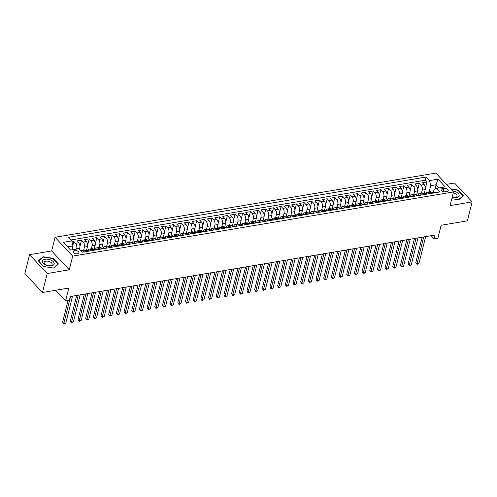 <?xml version="1.0" encoding="UTF-8"?>
<svg xmlns="http://www.w3.org/2000/svg" width="497" height="497" viewBox="0 0 497 497"><rect width="100%" height="100%" fill="white"/><g stroke="black" fill="none" stroke-linecap="round" stroke-linejoin="round"><path stroke-width="0.75" d="M77.631 253.837A2.951 1.572 14 0 0 78.973 252.917A2.951 1.572 14 0 0 77.675 251.134A2.951 1.572 14 0 0 74.587 250.575A2.951 1.572 14 0 0 73.245 251.488A2.951 1.572 14 0 0 74.538 253.277A2.951 1.572 14 0 0 77.631 253.837M29.578 254.663L24.85 273.623L42.475 292.491L47.203 273.524L69.276 269.803L72.68 256.148L55.055 237.28L51.651 250.935L29.578 254.663L47.203 273.524M72.68 256.148L453.481 191.941L435.857 173.08L55.055 237.28M453.481 191.941L450.077 205.596L472.15 201.875L454.525 183.014L446.418 184.381M472.15 201.875L467.422 220.842L441.125 225.278L437.913 238.175L434.074 238.821L435.018 235.025L70.338 296.51L69.394 300.306L65.554 300.952L68.772 288.055L42.475 292.491M424.189 193.979L425.283 189.618A3.69 1.982 -99.6 0 0 424.134 184.542L422.394 182.679L426.998 181.902L425.426 188.22M421.462 193.122L422.208 190.134A3.69 1.982 -99.6 0 0 421.058 185.058L419.319 183.2L417.747 189.519M419.319 183.2L414.715 183.977L416.455 185.835A3.69 1.982 -99.6 0 1 417.604 190.91L416.517 195.278M408.838 196.57L409.926 192.202A3.69 1.982 -99.6 0 0 408.776 187.133L407.037 185.269L411.646 184.493L410.068 190.811M401.16 197.862L402.247 193.501A3.69 1.982 -99.6 0 0 401.098 188.425L399.358 186.561L403.968 185.785L402.39 192.103M393.481 199.16L394.568 194.793A3.69 1.982 -99.6 0 0 393.419 189.717L391.686 187.86L396.289 187.083L394.711 193.401M385.802 200.453L386.896 196.085A3.69 1.982 -99.6 0 0 385.747 191.016L384.007 189.152L388.611 188.375L387.039 194.694M378.13 201.745L379.217 197.384A3.69 1.982 -99.6 0 0 378.068 192.308L376.328 190.45L380.932 189.674L379.36 195.992M370.451 203.043L371.539 198.676A3.69 1.982 -99.6 0 0 370.389 193.6L368.65 191.743L373.259 190.966L371.681 197.284M362.773 204.335L363.86 199.968A3.69 1.982 -99.6 0 0 362.711 194.899L360.971 193.035L365.581 192.258L364.003 198.576M355.094 205.634L356.181 201.266A3.69 1.982 -99.6 0 0 355.032 196.191L353.299 194.333L357.902 193.557L356.324 199.875M347.415 206.926L348.509 202.559A3.69 1.982 -99.6 0 0 347.36 197.483L345.62 195.625L350.223 194.849L348.652 201.167M339.743 208.218L340.83 203.857A3.69 1.982 -99.6 0 0 339.681 198.781L337.941 196.918L342.545 196.141L340.973 202.459M332.064 209.517L333.152 205.149A3.69 1.982 -99.6 0 0 332.002 200.074L330.263 198.216L334.872 197.439L333.294 203.758M324.386 210.809L325.473 206.441A3.69 1.982 -99.6 0 0 324.324 201.372L322.584 199.508L327.194 198.732L325.616 205.05M316.707 212.101L317.794 207.74A3.69 1.982 -99.6 0 0 316.645 202.664L314.912 200.8L319.515 200.024L317.937 206.342M309.028 213.399L310.122 209.032A3.69 1.982 -99.6 0 0 308.972 203.956L307.233 202.099L311.836 201.322L310.265 207.64M301.356 214.692L302.443 210.324A3.69 1.982 -99.6 0 0 301.294 205.255L299.554 203.391L304.158 202.614L302.586 208.933M293.677 215.984L294.764 211.623A3.69 1.982 -99.6 0 0 293.615 206.547L291.876 204.683L296.485 203.907L294.907 210.225M285.999 217.282L287.086 212.915A3.69 1.982 -99.6 0 0 285.937 207.839L284.197 205.982L288.807 205.205L287.229 211.523M278.32 218.574L279.407 214.207A3.69 1.982 -99.6 0 0 278.258 209.138L276.525 207.274L281.128 206.497L279.55 212.815M270.641 219.867L271.735 215.505A3.69 1.982 -99.6 0 0 270.585 210.43L268.846 208.572L273.449 207.796L271.878 214.108M262.969 221.165L264.056 216.798A3.69 1.982 -99.6 0 0 262.907 211.722L261.167 209.864L265.771 209.088L264.199 215.406M255.29 222.457L256.377 218.09A3.69 1.982 -99.6 0 0 255.228 213.02L253.489 211.157L258.098 210.38L256.52 216.698M247.612 223.749L248.699 219.388A3.69 1.982 -99.6 0 0 247.549 214.313L245.81 212.455L250.42 211.679L248.842 217.997M239.933 225.048L241.02 220.68A3.69 1.982 -99.6 0 0 239.871 215.605L238.131 213.747L242.741 212.971L241.163 219.289M232.254 226.34L233.348 221.979A3.69 1.982 -99.6 0 0 232.198 216.903L230.459 215.039L235.062 214.263L233.491 220.581M224.582 227.638L225.669 223.271A3.69 1.982 -99.6 0 0 224.52 218.195L222.78 216.338L227.384 215.561L225.812 221.879M216.903 228.931L217.99 224.563A3.69 1.982 -99.6 0 0 216.841 219.494L215.102 217.63L219.711 216.854L218.133 223.172M209.225 230.223L210.312 225.862A3.69 1.982 -99.6 0 0 209.162 220.786L207.423 218.922L212.033 218.146L210.455 224.464M201.546 231.521L202.633 227.154A3.69 1.982 -99.6 0 0 201.484 222.078L199.744 220.221L204.354 219.444L202.776 225.762M193.867 232.813L194.961 228.446A3.69 1.982 -99.6 0 0 193.811 223.377L192.072 221.513L196.675 220.736L195.104 227.054M186.195 234.106L187.282 229.744A3.69 1.982 -99.6 0 0 186.133 224.669L184.393 222.805L188.997 222.029L187.425 228.347M178.516 235.404L179.603 231.037A3.69 1.982 -99.6 0 0 178.454 225.961L176.715 224.104L181.324 223.327L179.746 229.645M170.838 236.696L171.925 232.329A3.69 1.982 -99.6 0 0 170.775 227.259L169.036 225.396L173.646 224.619L172.068 230.937M163.159 237.988L164.246 233.627A3.69 1.982 -99.6 0 0 163.097 228.552L161.357 226.688L165.967 225.911L164.389 232.229M155.48 239.287L156.574 234.919A3.69 1.982 -99.6 0 0 155.424 229.844L153.685 227.986L158.288 227.21L156.717 233.528M147.808 240.579L148.895 236.212A3.69 1.982 -99.6 0 0 147.746 231.142L146.006 229.279L150.61 228.502L149.038 234.82M140.129 241.871L141.216 237.51A3.69 1.982 -99.6 0 0 140.067 232.434L138.328 230.577L142.937 229.8L141.359 236.118M132.45 243.17L133.538 238.802A3.69 1.982 -99.6 0 0 132.388 233.727L130.649 231.869L135.259 231.093L133.681 237.411M124.772 244.462L125.859 240.094A3.69 1.982 -99.6 0 0 124.71 235.025L122.97 233.161L127.58 232.385L126.002 238.703M117.093 245.76L118.187 241.393A3.69 1.982 -99.6 0 0 117.037 236.317L115.298 234.46L119.901 233.683L118.329 240.001M109.421 247.052L110.508 242.685A3.69 1.982 -99.6 0 0 109.359 237.616L107.619 235.752L112.223 234.975L110.651 241.293M101.742 248.345L102.829 243.984A3.69 1.982 -99.6 0 0 101.68 238.908L99.94 237.044L104.55 236.268L102.972 242.586M94.063 249.643L95.151 245.276A3.69 1.982 -99.6 0 0 94.001 240.2L92.262 238.343L96.872 237.566L95.294 243.884M86.385 250.935L87.472 246.568A3.69 1.982 -99.6 0 0 86.323 241.499L84.583 239.635L89.193 238.858L87.615 245.176M79.477 249.152L79.8 247.866A3.69 1.982 -99.6 0 0 78.65 242.791L76.911 240.927L81.514 240.15L79.942 246.469M443.995 188.351L442.305 188.636A2.864 1.522 14 0 0 441.001 189.525A2.864 1.522 14 0 0 442.262 191.252A2.864 1.522 14 0 0 445.256 191.799L446.946 191.513A2.864 1.522 14 0 0 448.244 190.624A2.864 1.522 14 0 0 446.989 188.891A2.864 1.522 14 0 0 443.995 188.351L443.175 191.625M434.999 188.99L436.055 184.747L430.682 185.654L429.532 180.579L426.196 177.013L68.431 237.33L71.767 240.896L63.318 242.325L70.562 250.072L79.004 248.649L82.34 252.215L440.106 191.898L436.776 188.326L434.111 189.326L433.353 192.351M429.532 180.579L437.975 179.156L445.219 186.903L436.776 188.326M76.557 249.059L76.724 248.382L79.8 247.866M83.658 250.078L84.403 247.09L87.472 246.568M91.336 248.786L92.082 245.791L95.151 245.276M99.015 247.487L99.76 244.499L102.829 243.984M106.687 246.195L107.433 243.207L110.508 242.685M114.366 244.903L115.111 241.909L118.187 241.393M122.045 243.605L122.79 240.616L125.859 240.094M129.723 242.312L130.469 239.318L133.538 238.802M137.402 241.014L138.147 238.026L141.216 237.51M145.074 239.722L145.82 236.734L148.895 236.212M152.753 238.43L153.498 235.435L156.574 234.919M160.432 237.131L161.177 234.143L164.246 233.627M168.11 235.839L168.856 232.851L171.925 232.329M175.789 234.547L176.534 231.552L179.603 231.037M183.461 233.248L184.207 230.26L187.282 229.744M191.14 231.956L191.885 228.968L194.961 228.446M198.819 230.664L199.564 227.669L202.633 227.154M206.497 229.365L207.243 226.377L210.312 225.862M214.176 228.073L214.921 225.085L217.99 224.563M221.848 226.781L222.594 223.787L225.669 223.271M229.527 225.483L230.273 222.494L233.348 221.979M237.206 224.19L237.951 221.196L241.02 220.68M244.884 222.892L245.63 219.904L248.699 219.388M252.563 221.6L253.308 218.612L256.377 218.09M260.235 220.308L260.981 217.313L264.056 216.798M267.914 219.009L268.66 216.021L271.735 215.505M275.593 217.717L276.338 214.729L279.407 214.207M283.271 216.425L284.017 213.43L287.086 212.915M290.95 215.126L291.696 212.138L294.764 211.623M298.622 213.834L299.368 210.846L302.443 210.324M306.301 212.542L307.047 209.548L310.122 209.032M313.98 211.244L314.725 208.255L317.794 207.74M321.658 209.951L322.404 206.963L325.473 206.441M329.337 208.659L330.083 205.665L333.152 205.149M337.009 207.361L337.755 204.373L340.83 203.857M344.688 206.069L345.434 203.08L348.509 202.559M352.367 204.776L353.112 201.782L356.181 201.266M360.045 203.478L360.791 200.49L363.86 199.968M367.724 202.186L368.47 199.191L371.539 198.676M375.397 200.887L376.142 197.899L379.217 197.384M383.075 199.595L383.821 196.607L386.896 196.085M390.754 198.303L391.499 195.309L394.568 194.793M398.432 197.005L399.178 194.016L402.247 193.501M406.111 195.712L406.857 192.724L409.926 192.202M413.784 194.42L414.529 191.426L417.604 190.91M426.998 181.902L425.401 180.194L70.891 239.964M76.724 248.382A3.69 1.982 80.4 0 0 75.575 243.306L73.836 241.449L71.959 241.766M81.514 240.15L83.254 242.014A3.69 1.982 80.4 0 1 84.403 247.09M89.193 238.858L90.932 240.722A3.69 1.982 80.4 0 1 92.082 245.791M96.872 237.566L98.611 239.424A3.69 1.982 80.4 0 1 99.76 244.499M104.55 236.268L106.283 238.131A3.69 1.982 80.4 0 1 107.433 243.207M112.223 234.975L113.962 236.833A3.69 1.982 80.4 0 1 115.111 241.909M119.901 233.683L121.641 235.541A3.69 1.982 80.4 0 1 122.79 240.616M127.58 232.385L129.319 234.249A3.69 1.982 80.4 0 1 130.469 239.318M135.259 231.093L136.998 232.95A3.69 1.982 80.4 0 1 138.147 238.026M142.937 229.8L144.67 231.658A3.69 1.982 80.4 0 1 145.82 236.734M150.61 228.502L152.349 230.366A3.69 1.982 80.4 0 1 153.498 235.435M158.288 227.21L160.028 229.067A3.69 1.982 80.4 0 1 161.177 234.143M165.967 225.911L167.706 227.775A3.69 1.982 80.4 0 1 168.856 232.851M173.646 224.619L175.385 226.483A3.69 1.982 80.4 0 1 176.534 231.552M181.324 223.327L183.058 225.184A3.69 1.982 80.4 0 1 184.207 230.26M188.997 222.029L190.736 223.892A3.69 1.982 80.4 0 1 191.885 228.968M196.675 220.736L198.415 222.6A3.69 1.982 80.4 0 1 199.564 227.669M204.354 219.444L206.093 221.302A3.69 1.982 80.4 0 1 207.243 226.377M212.033 218.146L213.772 220.009A3.69 1.982 80.4 0 1 214.921 225.085M219.711 216.854L221.445 218.717A3.69 1.982 80.4 0 1 222.594 223.787M227.384 215.561L229.123 217.419A3.69 1.982 80.4 0 1 230.273 222.494M235.062 214.263L236.802 216.127A3.69 1.982 80.4 0 1 237.951 221.196M242.741 212.971L244.481 214.828A3.69 1.982 80.4 0 1 245.63 219.904M250.42 211.679L252.159 213.536A3.69 1.982 80.4 0 1 253.308 218.612M258.098 210.38L259.832 212.244A3.69 1.982 80.4 0 1 260.981 217.313M265.771 209.088L267.51 210.945A3.69 1.982 80.4 0 1 268.66 216.021M273.449 207.796L275.189 209.653A3.69 1.982 80.4 0 1 276.338 214.729M281.128 206.497L282.868 208.361A3.69 1.982 80.4 0 1 284.017 213.43M288.807 205.205L290.546 207.063A3.69 1.982 80.4 0 1 291.696 212.138M296.485 203.907L298.219 205.77A3.69 1.982 80.4 0 1 299.368 210.846M304.158 202.614L305.897 204.478A3.69 1.982 80.4 0 1 307.047 209.548M311.836 201.322L313.576 203.18A3.69 1.982 80.4 0 1 314.725 208.255M319.515 200.024L321.255 201.888A3.69 1.982 80.4 0 1 322.404 206.963M327.194 198.732L328.933 200.595A3.69 1.982 80.4 0 1 330.083 205.665M334.872 197.439L336.606 199.297A3.69 1.982 80.4 0 1 337.755 204.373M342.545 196.141L344.284 198.005A3.69 1.982 80.4 0 1 345.434 203.08M350.223 194.849L351.963 196.706A3.69 1.982 80.4 0 1 353.112 201.782M357.902 193.557L359.642 195.414A3.69 1.982 80.4 0 1 360.791 200.49M365.581 192.258L367.32 194.122A3.69 1.982 80.4 0 1 368.47 199.191M373.259 190.966L374.993 192.824A3.69 1.982 80.4 0 1 376.142 197.899M380.932 189.674L382.671 191.531A3.69 1.982 80.4 0 1 383.821 196.607M388.611 188.375L390.35 190.239A3.69 1.982 80.4 0 1 391.499 195.309M396.289 187.083L398.029 188.941A3.69 1.982 80.4 0 1 399.178 194.016M403.968 185.785L405.707 187.649A3.69 1.982 80.4 0 1 406.857 192.724M411.646 184.493L413.38 186.356A3.69 1.982 80.4 0 1 414.529 191.426M429.172 193.743L428.302 192.811A3.69 1.982 -99.6 0 0 426.929 192.202A3.69 1.982 -99.6 0 0 425.68 193.65M432.241 193.221L431.371 192.289A3.69 1.982 -99.6 0 0 430.004 191.687L426.929 192.202M424.568 194.52L423.692 193.588A3.69 1.982 -99.6 0 0 422.326 192.979L419.251 193.495A3.69 1.982 80.4 0 1 420.624 194.103L421.493 195.035M416.89 195.812L416.02 194.88A3.69 1.982 -99.6 0 0 414.647 194.271L411.578 194.793A3.69 1.982 80.4 0 1 412.945 195.396L413.815 196.327M409.211 197.104L408.341 196.172A3.69 1.982 -99.6 0 0 406.968 195.57L403.899 196.085A3.69 1.982 80.4 0 1 405.266 196.694L406.142 197.626M401.533 198.402L400.663 197.471A3.69 1.982 -99.6 0 0 399.29 196.862L396.221 197.377A3.69 1.982 80.4 0 1 397.594 197.986L398.464 198.918M393.854 199.695L392.984 198.763A3.69 1.982 -99.6 0 0 391.617 198.154L388.542 198.676A3.69 1.982 80.4 0 1 389.915 199.278L390.785 200.21M386.181 200.987L385.305 200.055A3.69 1.982 -99.6 0 0 383.939 199.452L380.864 199.968A3.69 1.982 80.4 0 1 382.236 200.577L383.106 201.509M378.503 202.285L377.633 201.353A3.69 1.982 -99.6 0 0 376.26 200.745L373.191 201.26A3.69 1.982 80.4 0 1 374.558 201.869L375.428 202.801M370.824 203.577L369.954 202.646A3.69 1.982 -99.6 0 0 368.581 202.037L365.512 202.559A3.69 1.982 80.4 0 1 366.879 203.161L367.755 204.093M363.145 204.87L362.276 203.938A3.69 1.982 -99.6 0 0 360.903 203.335L357.834 203.851A3.69 1.982 80.4 0 1 359.207 204.46L360.077 205.391M355.467 206.168L354.597 205.236A3.69 1.982 -99.6 0 0 353.23 204.627L350.155 205.149A3.69 1.982 80.4 0 1 351.528 205.752L352.398 206.684M347.794 207.46L346.918 206.528A3.69 1.982 -99.6 0 0 345.552 205.926L342.476 206.441A3.69 1.982 80.4 0 1 343.849 207.05L344.719 207.976M340.116 208.752L339.246 207.827A3.69 1.982 -99.6 0 0 337.873 207.218L334.804 207.734A3.69 1.982 80.4 0 1 336.171 208.342L337.041 209.274M332.437 210.051L331.567 209.119A3.69 1.982 -99.6 0 0 330.194 208.51L327.125 209.032A3.69 1.982 80.4 0 1 328.492 209.635L329.368 210.566M324.758 211.343L323.889 210.411A3.69 1.982 -99.6 0 0 322.516 209.809L319.447 210.324A3.69 1.982 80.4 0 1 320.82 210.933L321.689 211.865M317.08 212.641L316.21 211.71A3.69 1.982 -99.6 0 0 314.843 211.101L311.768 211.616A3.69 1.982 80.4 0 1 313.141 212.225L314.011 213.157M309.407 213.934L308.531 213.002A3.69 1.982 -99.6 0 0 307.165 212.393L304.089 212.915A3.69 1.982 80.4 0 1 305.462 213.517L306.332 214.449M301.729 215.226L300.859 214.294A3.69 1.982 -99.6 0 0 299.486 213.691L296.417 214.207A3.69 1.982 80.4 0 1 297.784 214.816L298.654 215.748M294.05 216.524L293.18 215.592A3.69 1.982 -99.6 0 0 291.807 214.984L288.738 215.499A3.69 1.982 80.4 0 1 290.105 216.108L290.981 217.04M286.371 217.816L285.502 216.885A3.69 1.982 -99.6 0 0 284.129 216.276L281.06 216.798A3.69 1.982 80.4 0 1 282.433 217.4L283.302 218.332M278.693 219.109L277.823 218.177A3.69 1.982 -99.6 0 0 276.456 217.574L273.381 218.09A3.69 1.982 80.4 0 1 274.754 218.699L275.624 219.631M271.02 220.407L270.144 219.475A3.69 1.982 -99.6 0 0 268.778 218.866L265.702 219.382A3.69 1.982 80.4 0 1 267.075 219.991L267.945 220.923M263.342 221.699L262.472 220.767A3.69 1.982 -99.6 0 0 261.099 220.159L258.03 220.68A3.69 1.982 80.4 0 1 259.397 221.283L260.266 222.215M255.663 222.991L254.793 222.06A3.69 1.982 -99.6 0 0 253.42 221.457L250.351 221.973A3.69 1.982 80.4 0 1 251.718 222.581L252.594 223.513M247.984 224.29L247.115 223.358A3.69 1.982 -99.6 0 0 245.742 222.749L242.673 223.265A3.69 1.982 80.4 0 1 244.046 223.874L244.915 224.806M240.306 225.582L239.436 224.65A3.69 1.982 -99.6 0 0 238.069 224.041L234.994 224.563A3.69 1.982 80.4 0 1 236.367 225.166L237.237 226.098M232.633 226.874L231.757 225.942A3.69 1.982 -99.6 0 0 230.391 225.34L227.315 225.855A3.69 1.982 80.4 0 1 228.688 226.464L229.558 227.396M224.955 228.173L224.085 227.241A3.69 1.982 -99.6 0 0 222.712 226.632L219.643 227.154A3.69 1.982 80.4 0 1 221.01 227.756L221.879 228.688M217.276 229.465L216.406 228.533A3.69 1.982 -99.6 0 0 215.033 227.93L211.964 228.446A3.69 1.982 80.4 0 1 213.331 229.055L214.207 229.987M209.597 230.763L208.728 229.831A3.69 1.982 -99.6 0 0 207.355 229.223L204.286 229.738A3.69 1.982 80.4 0 1 205.659 230.347L206.528 231.279M201.919 232.056L201.049 231.124A3.69 1.982 -99.6 0 0 199.682 230.515L196.607 231.037A3.69 1.982 80.4 0 1 197.98 231.639L198.85 232.571M194.246 233.348L193.37 232.416A3.69 1.982 -99.6 0 0 192.004 231.813L188.928 232.329A3.69 1.982 80.4 0 1 190.301 232.938L191.171 233.87M186.568 234.646L185.698 233.714A3.69 1.982 -99.6 0 0 184.325 233.105L181.256 233.621A3.69 1.982 80.4 0 1 182.623 234.23L183.492 235.162M178.889 235.938L178.019 235.006A3.69 1.982 -99.6 0 0 176.646 234.398L173.577 234.919A3.69 1.982 80.4 0 1 174.944 235.522L175.82 236.454M171.21 237.231L170.341 236.299A3.69 1.982 -99.6 0 0 168.968 235.696L165.899 236.212A3.69 1.982 80.4 0 1 167.272 236.82L168.141 237.752M163.532 238.529L162.662 237.597A3.69 1.982 -99.6 0 0 161.295 236.988L158.22 237.504A3.69 1.982 80.4 0 1 159.593 238.113L160.463 239.045M155.859 239.821L154.983 238.889A3.69 1.982 -99.6 0 0 153.616 238.28L150.541 238.802A3.69 1.982 80.4 0 1 151.914 239.405L152.784 240.337M148.181 241.113L147.311 240.181A3.69 1.982 -99.6 0 0 145.938 239.579L142.869 240.094A3.69 1.982 80.4 0 1 144.236 240.703L145.105 241.635M140.502 242.412L139.632 241.48A3.69 1.982 -99.6 0 0 138.259 240.871L135.19 241.387A3.69 1.982 80.4 0 1 136.557 241.996L137.433 242.927M132.823 243.704L131.953 242.772A3.69 1.982 -99.6 0 0 130.581 242.163L127.512 242.685A3.69 1.982 80.4 0 1 128.885 243.288L129.754 244.22M125.145 244.996L124.275 244.064A3.69 1.982 -99.6 0 0 122.908 243.462L119.833 243.977A3.69 1.982 80.4 0 1 121.206 244.586L122.076 245.518M117.472 246.295L116.596 245.363A3.69 1.982 -99.6 0 0 115.229 244.754L112.154 245.276A3.69 1.982 80.4 0 1 113.527 245.878L114.397 246.81M109.794 247.587L108.924 246.655A3.69 1.982 -99.6 0 0 107.551 246.052L104.482 246.568A3.69 1.982 80.4 0 1 105.849 247.177L106.718 248.109M102.115 248.885L101.245 247.953A3.69 1.982 -99.6 0 0 99.872 247.344L96.803 247.86A3.69 1.982 80.4 0 1 98.17 248.469L99.046 249.401M94.436 250.177L93.566 249.245A3.69 1.982 -99.6 0 0 92.194 248.637L89.125 249.159A3.69 1.982 80.4 0 1 90.497 249.761L91.367 250.693M86.758 251.47L85.888 250.538A3.69 1.982 -99.6 0 0 84.521 249.935L81.446 250.451A3.69 1.982 80.4 0 1 82.819 251.06L83.689 251.991M429.141 191.83L430.682 185.654M55.583 290.279L65.554 300.952M431.141 235.677L434.074 238.821M439.044 187.947L436.055 184.747L437.975 179.156M71.947 249.836L72.916 245.972L67.573 246.872M425.401 180.194L426.196 177.013M73.836 241.449L72.817 245.543M418.002 194.942A3.69 1.982 80.4 0 1 419.251 193.495M410.329 196.234A3.69 1.982 80.4 0 1 411.578 194.793M402.651 197.533A3.69 1.982 80.4 0 1 403.899 196.085M394.972 198.825A3.69 1.982 80.4 0 1 396.221 197.377M387.293 200.117A3.69 1.982 80.4 0 1 388.542 198.676M379.615 201.415A3.69 1.982 80.4 0 1 380.864 199.968M371.942 202.708A3.69 1.982 80.4 0 1 373.191 201.26M364.264 204A3.69 1.982 80.4 0 1 365.512 202.559M356.585 205.298A3.69 1.982 80.4 0 1 357.834 203.851M348.906 206.59A3.69 1.982 80.4 0 1 350.155 205.149M341.228 207.883A3.69 1.982 80.4 0 1 342.476 206.441M333.555 209.181A3.69 1.982 80.4 0 1 334.804 207.734M325.877 210.473A3.69 1.982 80.4 0 1 327.125 209.032M318.198 211.772A3.69 1.982 80.4 0 1 319.447 210.324M310.519 213.064A3.69 1.982 80.4 0 1 311.768 211.616M302.841 214.356A3.69 1.982 80.4 0 1 304.089 212.915M295.168 215.655A3.69 1.982 80.4 0 1 296.417 214.207M287.49 216.947A3.69 1.982 80.4 0 1 288.738 215.499M279.811 218.239A3.69 1.982 80.4 0 1 281.06 216.798M272.132 219.537A3.69 1.982 80.4 0 1 273.381 218.09M264.454 220.83A3.69 1.982 80.4 0 1 265.702 219.382M256.781 222.122A3.69 1.982 80.4 0 1 258.03 220.68M249.103 223.42A3.69 1.982 80.4 0 1 250.351 221.973M241.424 224.712A3.69 1.982 80.4 0 1 242.673 223.265M233.745 226.005A3.69 1.982 80.4 0 1 234.994 224.563M226.067 227.303A3.69 1.982 80.4 0 1 227.315 225.855M218.394 228.595A3.69 1.982 80.4 0 1 219.643 227.154M210.716 229.894A3.69 1.982 80.4 0 1 211.964 228.446M203.037 231.186A3.69 1.982 80.4 0 1 204.286 229.738M195.358 232.478A3.69 1.982 80.4 0 1 196.607 231.037M187.68 233.776A3.69 1.982 80.4 0 1 188.928 232.329M180.007 235.069A3.69 1.982 80.4 0 1 181.256 233.621M172.329 236.361A3.69 1.982 80.4 0 1 173.577 234.919M164.65 237.659A3.69 1.982 80.4 0 1 165.899 236.212M156.971 238.951A3.69 1.982 80.4 0 1 158.22 237.504M149.293 240.244A3.69 1.982 80.4 0 1 150.541 238.802M141.62 241.542A3.69 1.982 80.4 0 1 142.869 240.094M133.941 242.834A3.69 1.982 80.4 0 1 135.19 241.387M126.263 244.126A3.69 1.982 80.4 0 1 127.512 242.685M118.584 245.425A3.69 1.982 80.4 0 1 119.833 243.977M110.906 246.717A3.69 1.982 80.4 0 1 112.154 245.276M103.233 248.015A3.69 1.982 80.4 0 1 104.482 246.568M95.554 249.308A3.69 1.982 80.4 0 1 96.803 247.86M87.876 250.6A3.69 1.982 80.4 0 1 89.125 249.159M71.767 240.896L72.916 245.972M80.918 250.693A3.69 1.982 80.4 0 1 81.446 250.451M451.792 198.719L458.663 199.806L463.421 195.719L458.11 190.04L450.593 188.848M69.276 269.803L51.651 250.935M43.618 266.498L53.682 268.088L58.435 264L53.129 258.322L43.065 256.725L38.312 260.819L43.618 266.498M458.017 190.413L458.11 190.04M42.922 257.284L43.065 256.725M53.036 258.695L53.129 258.322M434.813 192.793L434.788 192.637A2.448 1.317 -99.6 0 0 433.906 192.258L432.446 192.507A2.448 1.317 -99.6 0 0 432.011 192.743L432.949 192.594A2.448 1.317 -99.6 0 0 432.446 192.507M422.158 237.193L415.827 262.596L417.014 263.87L423.73 236.926M418.934 263.547L416.989 264.379L417.014 263.87L418.934 263.547L425.649 236.603M431.713 192.656A2.448 1.317 80.4 0 1 432.03 192.749M416.989 264.379L415.827 262.596M452.152 197.272A6.001 3.193 14 0 0 456.414 197.595A6.001 3.193 14 0 0 458.843 194.147A6.001 3.193 14 0 0 452.518 190.91M452.177 197.191A4.106 2.187 14 0 0 455.215 197.446A4.106 2.187 14 0 0 457.078 196.172A4.106 2.187 14 0 0 453.227 192.973M450.928 189.214L457.923 190.32L463.067 195.824L458.47 199.775M54.204 263.491A6.001 3.193 14 0 0 48.147 259.272A6.001 3.193 14 0 0 42.462 261.633A6.001 3.193 14 0 0 48.52 265.852A6.001 3.193 14 0 0 54.204 263.491M52.129 264.093A4.106 2.187 14 0 0 48.315 261.267A4.106 2.187 14 0 0 44.127 262.466A4.106 2.187 14 0 0 44.09 262.82A4.106 2.187 14 0 0 47.911 265.653A4.106 2.187 14 0 0 52.098 264.454A4.106 2.187 14 0 0 52.129 264.093M43.717 266.516L38.586 261.018L43.189 257.055L52.943 258.595L58.087 264.1L53.483 268.057M427.134 194.085L427.109 193.929A2.448 1.317 -99.6 0 0 426.227 193.557L424.767 193.799A2.448 1.317 -99.6 0 0 424.332 194.035L425.27 193.892A2.448 1.317 -99.6 0 0 424.767 193.799M414.479 238.492L408.149 263.888L409.335 265.162L416.057 238.225M411.255 264.839L409.311 265.671L409.335 265.162L411.255 264.839L417.977 237.901M424.034 193.948A2.448 1.317 80.4 0 1 424.351 194.047M409.311 265.671L408.149 263.888M419.456 195.377L419.431 195.228A2.448 1.317 -99.6 0 0 418.549 194.849L417.089 195.097A2.448 1.317 -99.6 0 0 416.654 195.333M406.801 239.784L400.47 265.187L401.663 266.46L408.379 239.517M403.583 266.137L401.632 266.964L401.663 266.46L403.583 266.137L410.298 239.194M416.356 195.246A2.448 1.317 80.4 0 1 416.672 195.34L417.592 195.184A2.448 1.317 -99.6 0 0 417.089 195.097M401.632 266.964L400.47 265.187M411.783 196.675L411.758 196.52A2.448 1.317 -99.6 0 0 410.87 196.147L409.41 196.39A2.448 1.317 -99.6 0 0 408.981 196.626M399.128 241.076L392.792 266.479L393.984 267.753L400.7 240.815M395.904 267.429L393.953 268.262L393.984 267.753L395.904 267.429L402.62 240.486M408.683 196.539A2.448 1.317 80.4 0 1 408.994 196.632L409.913 196.477A2.448 1.317 -99.6 0 0 409.41 196.39M393.953 268.262L392.792 266.479M404.104 197.968L404.08 197.818A2.448 1.317 -99.6 0 0 403.191 197.439L401.738 197.682A2.448 1.317 -99.6 0 0 401.303 197.918M391.45 242.374L385.113 267.771L386.306 269.045L393.021 242.107M388.225 268.722L386.281 269.554L386.306 269.045L388.225 268.722L394.941 241.784M401.004 197.831A2.448 1.317 80.4 0 1 401.315 197.93L402.241 197.775A2.448 1.317 -99.6 0 0 401.738 197.682M386.281 269.554L385.113 267.771M396.426 199.26L396.401 199.111A2.448 1.317 -99.6 0 0 395.519 198.732L394.059 198.98A2.448 1.317 -99.6 0 0 393.624 199.216M383.771 243.667L377.44 269.07L378.627 270.343L385.343 243.4M380.547 270.02L379.366 270.722L378.602 270.846L378.627 270.343L380.547 270.02L387.262 243.076M393.326 199.129A2.448 1.317 80.4 0 1 393.643 199.222L394.562 199.067A2.448 1.317 -99.6 0 0 394.059 198.98M378.602 270.846L377.44 269.07M388.747 200.558L388.722 200.403A2.448 1.317 -99.6 0 0 387.84 200.03L386.38 200.272A2.448 1.317 -99.6 0 0 385.945 200.508L386.883 200.359A2.448 1.317 -99.6 0 0 386.38 200.272M376.092 244.959L369.762 270.362L370.948 271.635L377.67 244.698M372.868 271.312L370.924 272.145L370.948 271.635L372.868 271.312L379.59 244.375M385.647 200.421A2.448 1.317 80.4 0 1 385.964 200.515M370.924 272.145L369.762 270.362M381.069 201.85L381.044 201.701A2.448 1.317 -99.6 0 0 380.162 201.322L378.702 201.571A2.448 1.317 -99.6 0 0 378.267 201.801L379.205 201.658A2.448 1.317 -99.6 0 0 378.702 201.571M368.414 246.257L362.083 271.654L363.276 272.934L369.992 245.99M365.196 272.604L364.015 273.307L363.245 273.437L363.276 272.934L365.196 272.604L371.911 245.667M377.968 201.714A2.448 1.317 80.4 0 1 378.285 201.813M363.245 273.437L362.083 271.654M373.396 203.143L373.371 202.993A2.448 1.317 -99.6 0 0 372.483 202.614L371.023 202.863A2.448 1.317 -99.6 0 0 370.594 203.099M360.741 247.549L354.404 272.952L355.597 274.226L362.313 247.282M357.517 273.903L356.337 274.605L355.566 274.729L355.597 274.226L357.517 273.903L364.233 246.959M370.296 203.012A2.448 1.317 80.4 0 1 370.607 203.105L371.526 202.95A2.448 1.317 -99.6 0 0 371.023 202.863M355.566 274.729L354.404 272.952M365.717 204.441L365.693 204.286A2.448 1.317 -99.6 0 0 364.804 203.913L363.35 204.155A2.448 1.317 -99.6 0 0 362.916 204.391M353.063 248.842L346.726 274.245L347.919 275.518L354.634 248.581M349.838 275.195L347.894 276.028L347.919 275.518L349.838 275.195L356.554 248.258M362.617 204.304A2.448 1.317 80.4 0 1 362.928 204.397L363.854 204.242A2.448 1.317 -99.6 0 0 363.35 204.155M347.894 276.028L346.726 274.245M358.039 205.733L358.014 205.584A2.448 1.317 -99.6 0 0 357.132 205.205L355.672 205.454A2.448 1.317 -99.6 0 0 355.237 205.683M345.384 250.14L339.053 275.537L340.24 276.817L346.956 249.873M342.16 276.487L340.979 277.189L340.215 277.32L340.24 276.817L342.16 276.487L348.875 249.55M354.939 205.603A2.448 1.317 80.4 0 1 355.256 205.696L356.175 205.541A2.448 1.317 -99.6 0 0 355.672 205.454M340.215 277.32L339.053 275.537M350.36 207.025L350.335 206.876A2.448 1.317 -99.6 0 0 349.453 206.497L347.993 206.746A2.448 1.317 -99.6 0 0 347.558 206.982M337.705 251.432L331.375 276.835L332.561 278.109L339.283 251.165M334.481 277.786L332.536 278.618L332.561 278.109L334.481 277.786L341.203 250.842M347.26 206.895A2.448 1.317 80.4 0 1 347.577 206.988L348.496 206.833A2.448 1.317 -99.6 0 0 347.993 206.746M332.536 278.618L331.375 276.835M342.681 208.324L342.657 208.168A2.448 1.317 -99.6 0 0 341.774 207.796L340.315 208.038A2.448 1.317 -99.6 0 0 339.88 208.274L340.818 208.125A2.448 1.317 -99.6 0 0 340.315 208.038M330.027 252.725L323.696 278.127L324.889 279.401L331.605 252.464M326.809 279.078L324.858 279.91L324.889 279.401L326.809 279.078L333.524 252.141M339.581 208.187A2.448 1.317 80.4 0 1 339.898 208.28M324.858 279.91L323.696 278.127M335.009 209.616L334.984 209.467A2.448 1.317 -99.6 0 0 334.096 209.088L332.636 209.336A2.448 1.317 -99.6 0 0 332.207 209.572L333.139 209.423A2.448 1.317 -99.6 0 0 332.636 209.336M322.354 254.023L316.017 279.42L317.21 280.699L323.926 253.756M319.13 280.376L317.179 281.203L317.21 280.699L319.13 280.376L325.846 253.433M331.909 209.485A2.448 1.317 80.4 0 1 332.22 209.579M317.179 281.203L316.017 279.42M327.33 210.908L327.306 210.759A2.448 1.317 -99.6 0 0 326.417 210.38L324.963 210.629A2.448 1.317 -99.6 0 0 324.529 210.865M314.676 255.315L308.339 280.718L309.532 281.992L316.247 255.048M311.451 281.669L309.507 282.501L309.532 281.992L311.451 281.669L318.167 254.725M324.23 210.778A2.448 1.317 80.4 0 1 324.541 210.871L325.467 210.716A2.448 1.317 -99.6 0 0 324.963 210.629M309.507 282.501L308.339 280.718M319.652 212.207L319.627 212.051A2.448 1.317 -99.6 0 0 318.745 211.679L317.285 211.921A2.448 1.317 -99.6 0 0 316.85 212.157M306.997 256.614L300.666 282.01L301.853 283.284L308.569 256.346M303.773 282.961L301.828 283.793L301.853 283.284L303.773 282.961L310.488 256.023M316.552 212.07A2.448 1.317 80.4 0 1 316.869 212.163L317.788 212.008A2.448 1.317 -99.6 0 0 317.285 211.921M301.828 283.793L300.666 282.01M311.973 213.499L311.948 213.35A2.448 1.317 -99.6 0 0 311.066 212.971L309.606 213.219A2.448 1.317 -99.6 0 0 309.171 213.455M299.318 257.906L292.988 283.309L294.174 284.582L300.896 257.639M296.094 284.259L294.149 285.085L294.174 284.582L296.094 284.259L302.816 257.316M308.873 213.368A2.448 1.317 80.4 0 1 309.19 213.462L310.109 213.306A2.448 1.317 -99.6 0 0 309.606 213.219M294.149 285.085L292.988 283.309M304.294 214.797L304.27 214.642A2.448 1.317 -99.6 0 0 303.387 214.263L301.928 214.511A2.448 1.317 -99.6 0 0 301.493 214.747M291.64 259.198L285.309 284.601L286.502 285.874L293.218 258.937M288.422 285.551L286.471 286.384L286.502 285.874L288.422 285.551L295.137 258.608M301.194 214.661A2.448 1.317 80.4 0 1 301.511 214.754L302.431 214.598A2.448 1.317 -99.6 0 0 301.928 214.511M286.471 286.384L285.309 284.601M296.622 216.089L296.597 215.934A2.448 1.317 -99.6 0 0 295.709 215.561L294.249 215.804A2.448 1.317 -99.6 0 0 293.82 216.04L294.752 215.897A2.448 1.317 -99.6 0 0 294.249 215.804M283.967 260.496L277.63 285.893L278.823 287.167L285.539 260.229M280.743 286.844L278.792 287.676L278.823 287.167L280.743 286.844L287.459 259.906M293.522 215.953A2.448 1.317 80.4 0 1 293.833 216.052M278.792 287.676L277.63 285.893M288.943 217.382L288.919 217.232A2.448 1.317 -99.6 0 0 288.03 216.854L286.576 217.102A2.448 1.317 -99.6 0 0 286.142 217.338L287.08 217.189A2.448 1.317 -99.6 0 0 286.576 217.102M276.289 261.789L269.952 287.191L271.145 288.465L277.86 261.521M273.064 288.142L271.884 288.844L271.12 288.968L271.145 288.465L273.064 288.142L279.78 261.198M285.843 217.251A2.448 1.317 80.4 0 1 286.154 217.344M271.12 288.968L269.952 287.191M281.265 218.68L281.24 218.525A2.448 1.317 -99.6 0 0 280.358 218.152L278.898 218.394A2.448 1.317 -99.6 0 0 278.463 218.63M268.61 263.081L262.279 288.484L263.466 289.757L270.182 262.82M265.386 289.434L263.441 290.267L263.466 289.757L265.386 289.434L272.101 262.491M278.165 218.543A2.448 1.317 80.4 0 1 278.482 218.637L279.401 218.481A2.448 1.317 -99.6 0 0 278.898 218.394M263.441 290.267L262.279 288.484M273.586 219.972L273.561 219.823A2.448 1.317 -99.6 0 0 272.679 219.444L271.219 219.686A2.448 1.317 -99.6 0 0 270.784 219.922M260.931 264.379L254.601 289.776L255.787 291.049L262.509 264.112M257.707 290.726L255.762 291.559L255.787 291.049L257.707 290.726L264.429 263.789M270.486 219.836A2.448 1.317 80.4 0 1 270.803 219.935L271.722 219.78A2.448 1.317 -99.6 0 0 271.219 219.686M255.762 291.559L254.601 289.776M265.907 221.264L265.883 221.115A2.448 1.317 -99.6 0 0 265 220.736L263.54 220.985A2.448 1.317 -99.6 0 0 263.106 221.221M253.253 265.671L246.922 291.074L248.115 292.348L254.831 265.404M250.034 292.025L248.854 292.727L248.084 292.851L248.115 292.348L250.034 292.025L256.75 265.081M262.807 221.134A2.448 1.317 80.4 0 1 263.124 221.227L264.044 221.072A2.448 1.317 -99.6 0 0 263.54 220.985M248.084 292.851L246.922 291.074M258.235 222.563L258.21 222.407A2.448 1.317 -99.6 0 0 257.322 222.035L255.862 222.277A2.448 1.317 -99.6 0 0 255.433 222.513M245.58 266.964L239.243 292.366L240.436 293.64L247.152 266.703M242.356 293.317L240.405 294.149L240.436 293.64L242.356 293.317L249.072 266.38M255.135 222.426A2.448 1.317 80.4 0 1 255.446 222.519L256.365 222.364A2.448 1.317 -99.6 0 0 255.862 222.277M240.405 294.149L239.243 292.366M250.556 223.855L250.531 223.706A2.448 1.317 -99.6 0 0 249.643 223.327L248.189 223.575A2.448 1.317 -99.6 0 0 247.755 223.805L248.693 223.662A2.448 1.317 -99.6 0 0 248.189 223.575M237.901 268.262L231.565 293.659L232.758 294.938L239.473 267.995M234.677 294.609L233.497 295.311L232.733 295.442L232.758 294.938L234.677 294.609L241.393 267.672M247.456 223.725A2.448 1.317 80.4 0 1 247.767 223.818M232.733 295.442L231.565 293.659M242.878 225.147L242.853 224.998A2.448 1.317 -99.6 0 0 241.971 224.619L240.511 224.868A2.448 1.317 -99.6 0 0 240.076 225.104L241.014 224.955A2.448 1.317 -99.6 0 0 240.511 224.868M230.223 269.554L223.892 294.957L225.079 296.231L231.795 269.287M226.999 295.908L225.818 296.61L225.054 296.734L225.079 296.231L226.999 295.908L233.714 268.964M239.778 225.017A2.448 1.317 80.4 0 1 240.094 225.11M225.054 296.734L223.892 294.957M235.199 226.446L235.174 226.29A2.448 1.317 -99.6 0 0 234.292 225.918L232.832 226.16A2.448 1.317 -99.6 0 0 232.397 226.396M222.544 270.846L216.214 296.249L217.4 297.523L224.122 270.585M219.32 297.2L217.375 298.032L217.4 297.523L219.32 297.2L226.042 270.262M232.099 226.309A2.448 1.317 80.4 0 1 232.416 226.402L233.335 226.247A2.448 1.317 -99.6 0 0 232.832 226.16M217.375 298.032L216.214 296.249M227.52 227.738L227.496 227.589A2.448 1.317 -99.6 0 0 226.613 227.21L225.153 227.458A2.448 1.317 -99.6 0 0 224.719 227.688M214.866 272.145L208.535 297.541L209.728 298.821L216.443 271.878M211.647 298.498L209.697 299.324L209.728 298.821L211.647 298.498L218.363 271.555M224.42 227.607A2.448 1.317 80.4 0 1 224.737 227.701L225.657 227.545A2.448 1.317 -99.6 0 0 225.153 227.458M209.697 299.324L208.535 297.541M219.848 229.03L219.823 228.881A2.448 1.317 -99.6 0 0 218.935 228.502L217.475 228.75A2.448 1.317 -99.6 0 0 217.046 228.987M207.193 273.437L200.856 298.84L202.049 300.113L208.765 273.17M203.969 299.79L202.018 300.623L202.049 300.113L203.969 299.79L210.685 272.847M216.748 228.9A2.448 1.317 80.4 0 1 217.059 228.993L217.978 228.837A2.448 1.317 -99.6 0 0 217.475 228.75M202.018 300.623L200.856 298.84M212.169 230.328L212.144 230.173A2.448 1.317 -99.6 0 0 211.256 229.8L209.802 230.043A2.448 1.317 -99.6 0 0 209.367 230.279M199.514 274.735L193.178 300.132L194.37 301.406L201.086 274.468M196.29 301.083L194.346 301.915L194.37 301.406L196.29 301.083L203.006 274.145M209.069 230.192A2.448 1.317 80.4 0 1 209.38 230.285L210.306 230.13A2.448 1.317 -99.6 0 0 209.802 230.043M194.346 301.915L193.178 300.132M204.491 231.621L204.466 231.472A2.448 1.317 -99.6 0 0 203.584 231.093L202.124 231.341A2.448 1.317 -99.6 0 0 201.689 231.577M191.836 276.028L185.505 301.43L186.692 302.704L193.408 275.76M188.612 302.381L186.667 303.207L186.692 302.704L188.612 302.381L195.327 275.437M201.391 231.49A2.448 1.317 80.4 0 1 201.707 231.583L202.627 231.428A2.448 1.317 -99.6 0 0 202.124 231.341M186.667 303.207L185.505 301.43M196.812 232.919L196.787 232.764A2.448 1.317 -99.6 0 0 195.905 232.385L194.445 232.633A2.448 1.317 -99.6 0 0 194.01 232.869L194.948 232.72A2.448 1.317 -99.6 0 0 194.445 232.633M184.157 277.32L177.827 302.723L179.013 303.996L185.735 277.053M180.933 303.673L178.988 304.506L179.013 303.996L180.933 303.673L187.655 276.73M193.712 232.782A2.448 1.317 80.4 0 1 194.029 232.876M178.988 304.506L177.827 302.723M189.133 234.211L189.108 234.056A2.448 1.317 -99.6 0 0 188.226 233.683L186.766 233.925A2.448 1.317 -99.6 0 0 186.332 234.162M176.478 278.618L170.148 304.015L171.341 305.288L178.056 278.351M173.26 304.965L171.31 305.798L171.341 305.288L173.26 304.965L179.976 278.028M186.033 234.075A2.448 1.317 80.4 0 1 186.35 234.174L187.27 234.019A2.448 1.317 -99.6 0 0 186.766 233.925M171.31 305.798L170.148 304.015M181.455 235.503L181.436 235.354A2.448 1.317 -99.6 0 0 180.548 234.975L179.088 235.224A2.448 1.317 -99.6 0 0 178.659 235.46L179.591 235.311A2.448 1.317 -99.6 0 0 179.088 235.224M168.806 279.91L162.469 305.313L163.662 306.587L170.378 279.643M165.582 306.264L163.631 307.09L163.662 306.587L165.582 306.264L172.297 279.32M178.361 235.373A2.448 1.317 80.4 0 1 178.672 235.466M163.631 307.09L162.469 305.313M173.782 236.802L173.757 236.647A2.448 1.317 -99.6 0 0 172.869 236.274L171.415 236.516A2.448 1.317 -99.6 0 0 170.98 236.752M161.127 281.203L154.791 306.606L155.983 307.879L162.699 280.942M157.903 307.556L155.959 308.388L155.983 307.879L157.903 307.556L164.619 280.612M170.682 236.665A2.448 1.317 80.4 0 1 170.993 236.758L171.919 236.603A2.448 1.317 -99.6 0 0 171.415 236.516M155.959 308.388L154.791 306.606M166.104 238.094L166.079 237.945A2.448 1.317 -99.6 0 0 165.197 237.566L163.737 237.808A2.448 1.317 -99.6 0 0 163.302 238.044M153.449 282.501L147.118 307.898L148.305 309.171L155.021 282.234M150.224 308.848L148.28 309.681L148.305 309.171L150.224 308.848L156.94 281.911M163.004 237.957A2.448 1.317 80.4 0 1 163.32 238.057L164.24 237.901A2.448 1.317 -99.6 0 0 163.737 237.808M148.28 309.681L147.118 307.898M158.425 239.386L158.4 239.237A2.448 1.317 -99.6 0 0 157.518 238.858L156.058 239.107A2.448 1.317 -99.6 0 0 155.623 239.343M145.77 283.793L139.44 309.196L140.626 310.47L147.348 283.526M142.546 310.147L141.372 310.849L140.601 310.973L140.626 310.47L142.546 310.147L149.268 283.203M155.325 239.256A2.448 1.317 80.4 0 1 155.642 239.349L156.561 239.194A2.448 1.317 -99.6 0 0 156.058 239.107M140.601 310.973L139.44 309.196M150.746 240.685L150.721 240.529A2.448 1.317 -99.6 0 0 149.839 240.157L148.379 240.399A2.448 1.317 -99.6 0 0 147.944 240.635L148.883 240.486A2.448 1.317 -99.6 0 0 148.379 240.399M138.091 285.085L131.761 310.488L132.954 311.762L139.669 284.824M134.873 311.439L132.923 312.271L132.954 311.762L134.873 311.439L141.589 284.501M147.646 240.548A2.448 1.317 80.4 0 1 147.963 240.641M132.923 312.271L131.761 310.488M143.068 241.977L143.049 241.828A2.448 1.317 -99.6 0 0 142.161 241.449L140.701 241.697A2.448 1.317 -99.6 0 0 140.272 241.927M130.419 286.384L124.082 311.781L125.275 313.06L131.991 286.117M127.195 312.731L126.014 313.433L125.244 313.564L125.275 313.06L127.195 312.731L133.91 285.794M139.974 241.84A2.448 1.317 80.4 0 1 140.284 241.94L141.204 241.784A2.448 1.317 -99.6 0 0 140.701 241.697M125.244 313.564L124.082 311.781M135.395 243.269L135.37 243.12A2.448 1.317 -99.6 0 0 134.482 242.741L133.028 242.99A2.448 1.317 -99.6 0 0 132.593 243.226L133.531 243.076A2.448 1.317 -99.6 0 0 133.028 242.99M122.74 287.676L116.404 313.079L117.596 314.352L124.312 287.409M119.516 314.029L118.336 314.731L117.572 314.856L117.596 314.352L119.516 314.029L126.232 287.086M132.295 243.139A2.448 1.317 80.4 0 1 132.606 243.232M117.572 314.856L116.404 313.079M127.717 244.567L127.692 244.412A2.448 1.317 -99.6 0 0 126.81 244.039L125.35 244.282A2.448 1.317 -99.6 0 0 124.915 244.518M115.062 288.968L108.731 314.371L109.918 315.645L116.633 288.707M111.837 315.322L109.893 316.154L109.918 315.645L111.837 315.322L118.553 288.384M124.617 244.431A2.448 1.317 80.4 0 1 124.933 244.524L125.853 244.369A2.448 1.317 -99.6 0 0 125.35 244.282M109.893 316.154L108.731 314.371M120.038 245.86L120.013 245.711A2.448 1.317 -99.6 0 0 119.131 245.332L117.671 245.58A2.448 1.317 -99.6 0 0 117.236 245.81M107.383 290.267L101.053 315.663L102.239 316.943L108.961 290M104.159 316.62L102.214 317.446L102.239 316.943L104.159 316.62L110.881 289.676M116.938 245.729A2.448 1.317 80.4 0 1 117.255 245.822L118.174 245.667A2.448 1.317 -99.6 0 0 117.671 245.58M102.214 317.446L101.053 315.663M112.359 247.152L112.334 247.003A2.448 1.317 -99.6 0 0 111.452 246.624L109.992 246.872A2.448 1.317 -99.6 0 0 109.557 247.108M99.704 291.559L93.374 316.962L94.567 318.235L101.282 291.292M96.486 317.912L94.536 318.745L94.567 318.235L96.486 317.912L103.202 290.969M109.259 247.021A2.448 1.317 80.4 0 1 109.576 247.115L110.496 246.959A2.448 1.317 -99.6 0 0 109.992 246.872M94.536 318.745L93.374 316.962M104.681 248.45L104.662 248.295A2.448 1.317 -99.6 0 0 103.774 247.922L102.314 248.165A2.448 1.317 -99.6 0 0 101.885 248.401L102.817 248.251A2.448 1.317 -99.6 0 0 102.314 248.165M92.032 292.857L85.695 318.254L86.888 319.528L93.604 292.59M88.808 319.204L86.857 320.037L86.888 319.528L88.808 319.204L95.523 292.267M101.587 248.314A2.448 1.317 80.4 0 1 101.897 248.407M86.857 320.037L85.695 318.254M97.008 249.742L96.983 249.593A2.448 1.317 -99.6 0 0 96.095 249.214L94.641 249.463A2.448 1.317 -99.6 0 0 94.206 249.699L95.144 249.55A2.448 1.317 -99.6 0 0 94.641 249.463M84.353 294.149L78.017 319.552L79.209 320.826L85.925 293.882M81.129 320.503L79.185 321.329L79.209 320.826L81.129 320.503L87.845 293.559M93.908 249.612A2.448 1.317 80.4 0 1 94.219 249.705M79.185 321.329L78.017 319.552M89.33 251.035L89.305 250.886A2.448 1.317 -99.6 0 0 88.423 250.507L86.963 250.755A2.448 1.317 -99.6 0 0 86.528 250.991L87.466 250.842A2.448 1.317 -99.6 0 0 86.963 250.755M76.675 295.442L70.344 320.845L71.531 322.118L78.246 295.175M73.45 321.795L71.506 322.628L71.531 322.118L73.45 321.795L80.166 294.851M86.23 250.904A2.448 1.317 80.4 0 1 86.546 250.997M71.506 322.628L70.344 320.845M68.052 300.53L62.665 322.137L63.852 323.41L70.574 296.473M65.772 323.087L63.827 323.92L63.852 323.41L65.772 323.087L72.494 296.15M63.827 323.92L62.665 322.137M422.208 190.134L425.283 189.618M421.058 185.058L424.134 184.542M75.575 243.306L78.65 242.791M83.254 242.014L86.323 241.499M90.932 240.722L94.001 240.2M98.611 239.424L101.68 238.908M106.283 238.131L109.359 237.616M113.962 236.833L117.037 236.317M121.641 235.541L124.71 235.025M129.319 234.249L132.388 233.727M136.998 232.95L140.067 232.434M144.67 231.658L147.746 231.142M152.349 230.366L155.424 229.844M160.028 229.067L163.097 228.552M167.706 227.775L170.775 227.259M175.385 226.483L178.454 225.961M183.058 225.184L186.133 224.669M190.736 223.892L193.811 223.377M198.415 222.6L201.484 222.078M206.093 221.302L209.162 220.786M213.772 220.009L216.841 219.494M221.445 218.717L224.52 218.195M229.123 217.419L232.198 216.903M236.802 216.127L239.871 215.605M244.481 214.828L247.549 214.313M252.159 213.536L255.228 213.02M259.832 212.244L262.907 211.722M267.51 210.945L270.585 210.43M275.189 209.653L278.258 209.138M282.868 208.361L285.937 207.839M290.546 207.063L293.615 206.547M298.219 205.77L301.294 205.255M305.897 204.478L308.972 203.956M313.576 203.18L316.645 202.664M321.255 201.888L324.324 201.372M328.933 200.595L332.002 200.074M336.606 199.297L339.681 198.781M344.284 198.005L347.36 197.483M351.963 196.706L355.032 196.191M359.642 195.414L362.711 194.899M367.32 194.122L370.389 193.6M374.993 192.824L378.068 192.308M382.671 191.531L385.747 191.016M390.35 190.239L393.419 189.717M398.029 188.941L401.098 188.425M405.707 187.649L408.776 187.133M413.38 186.356L416.455 185.835M428.302 192.811L431.371 192.289M420.624 194.103L423.692 193.588M412.945 195.396L416.02 194.88M405.266 196.694L408.341 196.172M397.594 197.986L400.663 197.471M389.915 199.278L392.984 198.763M382.236 200.577L385.305 200.055M374.558 201.869L377.633 201.353M366.879 203.161L369.954 202.646M359.207 204.46L362.276 203.938M351.528 205.752L354.597 205.236M343.849 207.05L346.918 206.528M336.171 208.342L339.246 207.827M328.492 209.635L331.567 209.119M320.82 210.933L323.889 210.411M313.141 212.225L316.21 211.71M305.462 213.517L308.531 213.002M297.784 214.816L300.859 214.294M290.105 216.108L293.18 215.592M282.433 217.4L285.502 216.885M274.754 218.699L277.823 218.177M267.075 219.991L270.144 219.475M259.397 221.283L262.472 220.767M251.718 222.581L254.793 222.06M244.046 223.874L247.115 223.358M236.367 225.166L239.436 224.65M228.688 226.464L231.757 225.942M221.01 227.756L224.085 227.241M213.331 229.055L216.406 228.533M205.659 230.347L208.728 229.831M197.98 231.639L201.049 231.124M190.301 232.938L193.37 232.416M182.623 234.23L185.698 233.714M174.944 235.522L178.019 235.006M167.272 236.82L170.341 236.299M159.593 238.113L162.662 237.597M151.914 239.405L154.983 238.889M144.236 240.703L147.311 240.181M136.557 241.996L139.632 241.48M128.885 243.288L131.953 242.772M121.206 244.586L124.275 244.064M113.527 245.878L116.596 245.363M105.849 247.177L108.924 246.655M98.17 248.469L101.245 247.953M90.497 249.761L93.566 249.245M82.819 251.06L85.888 250.538M441.734 190.916L442.305 188.636M432.142 193.116L434.794 192.668M424.463 194.408L427.116 193.96M416.784 195.7L419.437 195.253M409.106 196.998L411.758 196.551M401.433 198.291L404.086 197.843M393.754 199.583L396.407 199.135M386.076 200.881L388.729 200.434M378.397 202.173L381.05 201.726M370.719 203.466L373.371 203.018M363.046 204.764L365.699 204.317M355.367 206.056L358.02 205.609M347.689 207.355L350.342 206.907M340.01 208.647L342.663 208.2M332.331 209.939L334.984 209.492M324.659 211.237L327.312 210.79M316.98 212.53L319.633 212.082M309.302 213.822L311.954 213.375M301.623 215.12L304.276 214.673M293.944 216.412L296.597 215.965M286.272 217.705L288.925 217.257M278.593 219.003L281.246 218.556M270.915 220.295L273.567 219.848M263.236 221.587L265.889 221.14M255.557 222.886L258.21 222.439M247.885 224.178L250.538 223.731M240.206 225.47L242.859 225.029M232.528 226.769L235.18 226.321M224.849 228.061L227.502 227.614M217.17 229.359L219.823 228.912M209.498 230.651L212.151 230.204M201.819 231.944L204.472 231.496M194.141 233.242L196.793 232.795M186.462 234.534L189.115 234.087M178.783 235.827L181.436 235.379M171.111 237.125L173.764 236.678M163.432 238.417L166.085 237.97M155.754 239.709L158.406 239.262M148.075 241.008L150.728 240.56M140.396 242.3L143.049 241.853M132.724 243.592L135.37 243.151M125.045 244.891L127.698 244.443M117.367 246.183L120.019 245.735M109.688 247.481L112.341 247.034M102.009 248.773L104.662 248.326M94.337 250.066L96.983 249.618M86.658 251.364L89.311 250.917"/></g></svg>
